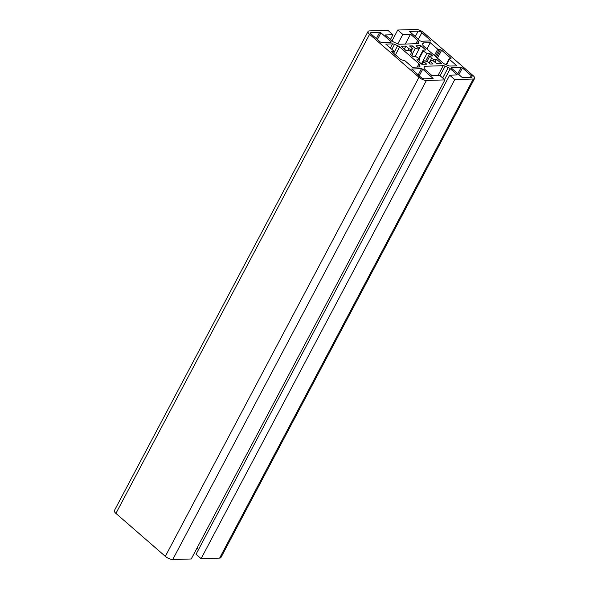 <?xml version="1.0" encoding="UTF-8"?>
<svg xmlns="http://www.w3.org/2000/svg" width="589" height="589" viewBox="0 0 589 589"><rect width="100%" height="100%" fill="white"/><g stroke="black" fill="none" stroke-linecap="round" stroke-linejoin="round"><path stroke-width="0.88" d="M412.793 53.916A11.64 4.241 -152.1 0 1 411.122 51.515L408.906 50.558L406.152 50.639L401.087 46.236L405.895 46.089L408.795 48.607L411.012 49.564A11.64 4.241 -152.1 0 1 411.041 49.513A11.64 4.241 -152.1 0 1 412.484 48.519L409.561 45.971L412.322 45.883L415.252 48.431A11.64 4.241 -152.1 0 1 418.948 49.321L418.889 48.298L415.989 45.773L420.796 45.625L425.869 50.028L423.116 50.117L423.174 51.14A11.64 4.241 -152.1 0 1 426.951 53.474L429.727 53.385L432.643 55.918L429.867 56.007A11.64 4.241 -152.1 0 1 431.531 58.407L433.754 59.364L436.508 59.283L441.573 63.686L436.766 63.833L433.865 61.315L431.641 60.358A11.64 4.241 -152.1 0 1 431.619 60.409A11.64 4.241 -152.1 0 1 430.169 61.403L433.099 63.951L430.338 64.032L427.408 61.492A11.64 4.241 -152.1 0 1 423.712 60.601L423.771 61.624L426.672 64.149L421.864 64.297L416.791 59.894L419.545 59.806L419.486 58.782A11.64 4.241 -152.1 0 1 415.709 56.448L412.933 56.537L410.018 54.004L412.793 53.916L411.888 55.624M421.783 64.23L423.712 60.601M429.271 63.111L430.169 61.403M429.867 56.007L426.996 61.433M429.116 62.971L431.531 58.407M423.174 51.14L419.206 58.635M421.422 63.914L426.951 53.474M415.252 48.431L412.514 53.606M415.164 56.463L418.948 49.321M392.966 34.736L385.272 34.979L392.414 41.186A3.107 1.134 27.9 0 0 394.416 42.415L397.523 43.755A3.107 1.134 27.9 0 0 399.475 44.234L417.844 43.66A3.107 1.134 27.9 0 0 418.565 43.35A3.107 1.134 27.9 0 0 418.61 43.1L418.529 41.664A3.107 1.134 27.9 0 0 417.66 40.405L410.518 34.191L402.824 34.434L397.759 30.024L416.268 29.45A5.824 2.12 -152.1 0 1 423.675 32.645L473.077 75.598A5.824 2.12 -152.1 0 1 474.616 78.433A5.824 2.12 -152.1 0 1 473.276 79.014L454.76 79.589L449.694 75.186L457.388 74.943L450.239 68.729A3.107 1.134 27.9 0 0 448.244 67.499L445.137 66.159A3.107 1.134 27.9 0 0 443.178 65.688L424.816 66.263A3.107 1.134 27.9 0 0 424.095 66.572A3.107 1.134 27.9 0 0 424.051 66.815L424.132 68.25A3.107 1.134 27.9 0 0 425 69.517L432.142 75.731L439.836 75.488L444.901 79.898L191.241 558.976L172.732 559.55A5.824 2.12 -152.1 0 1 165.325 556.355L115.923 513.402A5.824 2.12 -152.1 0 1 114.384 510.567L368.044 31.489A5.824 2.12 -152.1 0 1 369.384 30.908L387.901 30.334L392.966 34.736L390.455 39.485M444.901 79.898L426.392 80.472A5.824 2.12 -152.1 0 1 418.985 77.277L369.583 34.324A5.824 2.12 -152.1 0 1 368.044 31.489M198.545 549.515L196.976 548.153M449.694 75.186L196.034 554.264L201.099 558.666L454.76 79.589M474.616 78.433L220.956 557.511A5.824 2.12 -152.1 0 1 219.616 558.092L201.099 558.666M397.759 30.024L392.024 40.847M402.824 34.434L397.818 43.88M410.518 34.191L405.298 44.05M461.724 77.093L451.586 68.28L451.557 67.713L461.172 67.411L462.409 67.941L471.274 75.65A2.908 1.06 -152.1 0 1 472.047 77.071A2.908 1.06 -152.1 0 1 471.369 77.358L462.961 77.623L461.724 77.093M420.789 77.225L411.667 69.038L421.503 68.641L422.74 69.178L433.129 78.462L424.492 78.816A2.908 1.06 -152.1 0 1 420.789 77.225M448.133 65.57L445.026 64.23A3.107 1.134 -152.1 0 1 443.031 63.001L423.675 46.17A3.107 1.134 -152.1 0 1 422.799 44.911L422.718 43.476A3.107 1.134 -152.1 0 1 422.769 43.225A3.107 1.134 -152.1 0 1 423.484 42.916L430.264 42.703L437.737 49.204L441.654 50.22L450.776 58.149L451.027 58.62L449.142 58.863L449.392 59.334L456.873 65.835L450.092 66.042A3.107 1.134 -152.1 0 1 448.133 65.57M401.006 59.703L391.884 51.766L391.633 51.295L393.297 51.155L393.268 50.588L385.788 44.087L392.569 43.873A3.107 1.134 -152.1 0 1 394.527 44.352L397.634 45.692A3.107 1.134 -152.1 0 1 399.629 46.921L418.985 63.752A3.107 1.134 -152.1 0 1 419.854 65.011L419.942 66.447A3.107 1.134 -152.1 0 1 419.891 66.697A3.107 1.134 -152.1 0 1 419.169 67.006L412.396 67.22L404.915 60.719L401.006 59.703M419.92 40.744L409.532 31.46L418.168 31.099A2.908 1.06 -152.1 0 1 421.871 32.697L430.993 40.884L421.157 41.274L419.92 40.744M391.103 42.209L381.488 42.511L380.251 41.981L371.387 34.265A2.908 1.06 -152.1 0 1 370.614 32.851A2.908 1.06 -152.1 0 1 371.284 32.557L379.699 32.299L380.936 32.829L391.067 41.642L391.103 42.209M411.012 49.564L410.194 51.11M410.945 51.434L412.484 48.519M408.795 48.607L407.743 50.595M405.895 46.089L404.326 49.049M412.322 45.883L411.424 47.591M423.116 50.117L418.735 58.377M420.796 45.625L418.941 49.13M429.727 53.385L425.619 61.16M433.754 59.364L432.937 60.91M436.508 59.283L434.94 62.243M419.545 59.806L418.646 61.506M423.771 61.624L422.357 64.282M430.264 42.703L426.929 49.005M369.583 34.324L115.923 513.402M418.985 77.277L165.325 556.355M426.392 80.472L172.732 559.55M424.816 66.263L424.095 67.625M443.178 65.688L437.958 75.547M445.137 66.159L440.086 75.701M448.244 67.499L442.7 77.976M450.239 68.729L444.511 79.552M473.276 79.014L219.616 558.092M417.66 40.405L415.908 43.719M418.529 41.664L417.468 43.674M418.61 43.1L418.381 43.534M391.067 41.642L390.765 42.224M380.936 32.829L377.402 39.5M379.699 32.299L376.364 38.602M371.284 32.557L370.753 33.573M430.736 40.405L430.434 40.987M421.871 32.697L418.337 39.367M418.168 31.099L415.223 36.665M419.942 66.447L419.714 66.874M419.854 65.011L418.794 67.021M418.985 63.752L417.233 67.065M399.629 46.921L395.433 54.851M397.634 45.692L393.621 53.275M394.527 44.352L391.869 49.373M392.569 43.873L390.36 48.055M393.297 51.155L392.627 52.414M449.392 59.334L446.477 64.856M450.776 58.149L450.467 58.731M441.654 50.22L437.45 58.156M440.417 49.69L436.412 57.251M438.974 49.734L435.44 56.404M437.737 49.204L434.402 55.506M423.484 42.916L422.769 44.278M432.871 77.984L432.569 78.565M422.74 69.178L419.206 75.848M421.503 68.641L418.168 74.943M471.274 75.65L470.353 77.395M462.409 67.941L458.875 74.612M461.172 67.411L457.837 73.713M393.518 51.059L392.745 52.517M449.142 58.863L446.057 64.672"/></g></svg>
